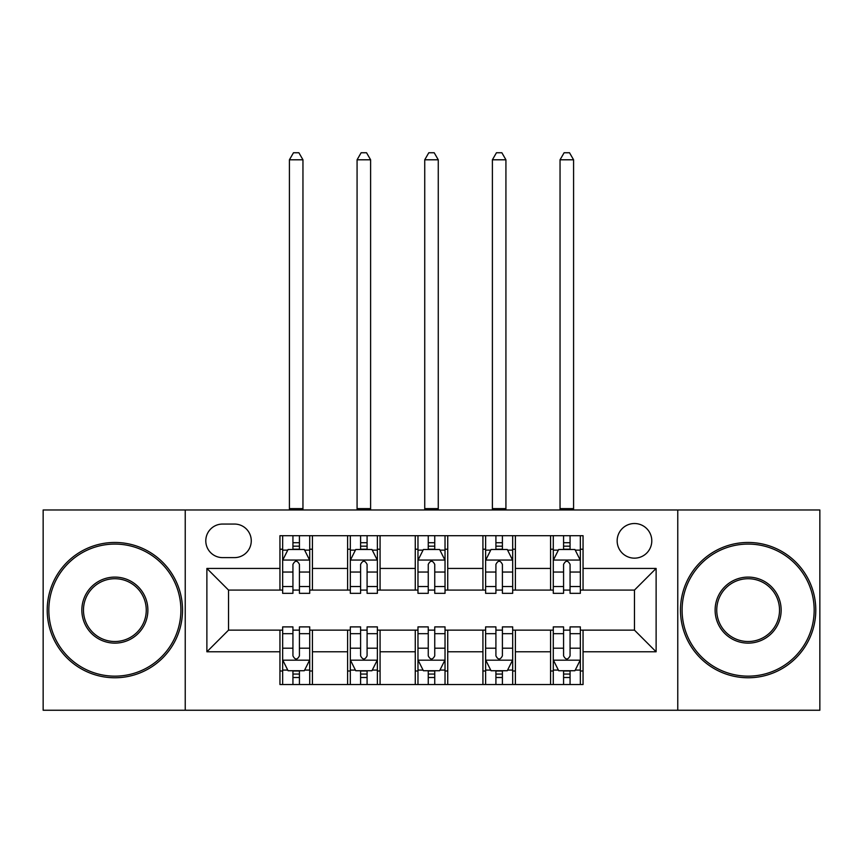 <?xml version="1.0" encoding="UTF-8"?>
<svg xmlns="http://www.w3.org/2000/svg" width="863" height="863" viewBox="0 0 863 863"><rect width="100%" height="100%" fill="white"/><g stroke="black" fill="none" stroke-linecap="round" stroke-linejoin="round"><path stroke-width="1.29" d="M634.467 523.517A17.325 17.325 0 0 0 617.153 540.831A17.325 17.325 0 0 0 634.467 558.156A17.325 17.325 0 0 0 651.792 540.831A17.325 17.325 0 0 0 634.467 523.517M677.768 710.249L819.85 710.249L819.85 509.979L677.768 509.979L677.768 710.249L185.232 710.249L185.232 509.979L43.15 509.979L43.15 710.249L185.232 710.249M222.578 557.617L234.488 557.617A16.775 16.775 0 0 0 251.262 540.831A16.775 16.775 0 0 0 234.488 524.057L222.578 524.057A16.775 16.775 0 0 0 205.793 540.831A16.775 16.775 0 0 0 222.578 557.617M677.768 509.979L185.232 509.979M279.946 651.792L206.883 651.792L206.883 568.437L279.946 568.437L279.946 590.087L228.533 590.087L228.533 630.141L279.946 630.141L279.946 684.532L583.054 684.532L583.054 630.141L634.467 630.141L634.467 590.087L583.054 590.087L583.054 568.437L656.117 568.437L656.117 651.792L583.054 651.792M583.054 568.437L583.054 535.696L279.946 535.696L279.946 568.437M550.572 535.696L550.572 590.087L553.28 590.087M563.571 590.087L570.065 590.087M580.346 590.087L583.054 590.087M550.572 590.087L512.687 590.087M482.924 535.696L482.924 590.087L485.621 590.087M495.912 590.087L502.406 590.087M482.924 590.087L445.028 590.087M415.265 535.696L415.265 590.087L417.972 590.087M428.253 590.087L434.747 590.087M415.265 590.087L377.379 590.087M347.606 535.696L347.606 590.087L350.313 590.087M360.594 590.087L367.088 590.087M347.606 590.087L309.72 590.087M279.946 590.087L282.654 590.087M292.935 590.087L299.429 590.087M279.946 630.141L282.654 630.141M292.935 630.141L299.429 630.141M309.72 630.141L312.428 630.141L312.428 684.532M350.313 630.141L312.428 630.141M360.594 630.141L367.088 630.141M377.379 630.141L380.076 630.141L380.076 684.532M417.972 630.141L380.076 630.141M428.253 630.141L434.747 630.141M445.028 630.141L447.735 630.141L447.735 684.532M485.621 630.141L447.735 630.141M495.912 630.141L502.406 630.141M512.687 630.141L515.394 630.141L515.394 684.532M553.28 630.141L515.394 630.141M563.571 630.141L570.065 630.141M580.346 630.141L583.054 630.141M312.428 535.696L312.428 590.087M279.946 549.224L282.654 549.224M292.935 549.224L299.429 549.224M309.72 549.224L312.428 549.224M279.946 671.004L282.654 671.004M292.935 671.004L299.429 671.004M309.72 671.004L312.428 671.004M347.606 630.141L347.606 684.532M380.076 535.696L380.076 590.087M347.606 549.224L350.313 549.224M360.594 549.224L367.088 549.224M377.379 549.224L380.076 549.224M347.606 671.004L350.313 671.004M360.594 671.004L367.088 671.004M377.379 671.004L380.076 671.004M415.265 630.141L415.265 684.532M415.265 671.004L417.972 671.004M428.253 671.004L434.747 671.004M445.028 671.004L447.735 671.004M447.735 535.696L447.735 590.087M415.265 549.224L417.972 549.224M428.253 549.224L434.747 549.224M445.028 549.224L447.735 549.224M482.924 630.141L482.924 684.532M482.924 671.004L485.621 671.004M495.912 671.004L502.406 671.004M512.687 671.004L515.394 671.004M515.394 535.696L515.394 590.087M482.924 549.224L485.621 549.224M495.912 549.224L502.406 549.224M512.687 549.224L515.394 549.224M550.572 630.141L550.572 684.532M550.572 671.004L553.28 671.004M563.571 671.004L570.065 671.004M580.346 671.004L583.054 671.004M550.572 549.224L553.28 549.224M563.571 549.224L570.065 549.224M580.346 549.224L583.054 549.224M228.533 590.087L206.883 568.437M228.533 630.141L206.883 651.792M656.117 568.437L634.467 590.087M656.117 651.792L634.467 630.141M299.429 542.73L292.935 542.73M309.72 586.549L299.429 586.549L299.429 593.334L309.72 593.334L309.72 560.314L304.305 549.494L288.069 549.494L282.654 560.314L282.654 593.334L292.935 593.334L292.935 586.549L282.654 586.549M282.654 560.314L282.654 535.696M309.72 560.314L309.72 535.696M292.935 549.494L292.935 535.696M299.429 535.696L299.429 549.494M299.429 586.549L299.429 564.38C297.271 560.206 295.103 560.206 292.935 564.38L292.935 586.549M289.418 509.979L289.418 159.795L302.956 159.795L298.889 152.751L293.485 152.751L289.418 159.795M302.956 509.979L302.956 159.795M292.935 677.498L299.429 677.498M282.654 633.679L292.935 633.679L292.935 626.894L282.654 626.894L282.654 659.915L288.069 670.734L304.305 670.734L309.72 659.915L309.72 626.894L299.429 626.894L299.429 633.679L309.72 633.679M309.72 659.915L309.72 684.532M282.654 659.915L282.654 684.532M299.429 670.734L299.429 684.532M292.935 684.532L292.935 670.734M292.935 633.679L292.935 655.848C295.103 660.022 297.271 660.022 299.429 655.848L299.429 633.679M367.088 542.73L360.594 542.73M377.379 586.549L367.088 586.549L367.088 593.334L377.379 593.334L377.379 560.314L371.964 549.494L355.729 549.494L350.313 560.314L350.313 593.334L360.594 593.334L360.594 586.549L350.313 586.549M350.313 560.314L350.313 535.696M377.379 560.314L377.379 535.696M360.594 549.494L360.594 535.696M367.088 535.696L367.088 549.494M367.088 586.549L367.088 564.38C364.93 560.206 362.762 560.206 360.594 564.38L360.594 586.549M357.077 509.979L357.077 159.795L370.605 159.795L366.548 152.751L361.133 152.751L357.077 159.795M370.605 509.979L370.605 159.795M434.747 542.73L428.253 542.73M445.028 586.549L434.747 586.549L434.747 593.334L445.028 593.334L445.028 560.314L439.623 549.494L423.377 549.494L417.972 560.314L417.972 593.334L428.253 593.334L428.253 586.549L417.972 586.549M417.972 560.314L417.972 535.696M445.028 560.314L445.028 535.696M428.253 549.494L428.253 535.696M434.747 535.696L434.747 549.494M434.747 586.549L434.747 564.38C432.59 560.206 430.421 560.206 428.253 564.38L428.253 586.549M424.736 509.979L424.736 159.795L438.264 159.795L434.208 152.751L428.792 152.751L424.736 159.795M438.264 509.979L438.264 159.795M502.406 542.73L495.912 542.73M512.687 586.549L502.406 586.549L502.406 593.334L512.687 593.334L512.687 560.314L507.271 549.494L491.036 549.494L485.621 560.314L485.621 593.334L495.912 593.334L495.912 586.549L485.621 586.549M485.621 560.314L485.621 535.696M512.687 560.314L512.687 535.696M495.912 549.494L495.912 535.696M502.406 535.696L502.406 549.494M502.406 586.549L502.406 564.38C500.238 560.206 498.08 560.206 495.912 564.38L495.912 586.549M492.395 509.979L492.395 159.795L505.923 159.795L501.867 152.751L496.452 152.751L492.395 159.795M505.923 509.979L505.923 159.795M360.594 677.498L367.088 677.498M350.313 633.679L360.594 633.679L360.594 626.894L350.313 626.894L350.313 659.915L355.729 670.734L371.964 670.734L377.379 659.915L377.379 626.894L367.088 626.894L367.088 633.679L377.379 633.679M377.379 659.915L377.379 684.532M350.313 659.915L350.313 684.532M367.088 670.734L367.088 684.532M360.594 684.532L360.594 670.734M360.594 633.679L360.594 655.848C362.762 660.022 364.92 660.022 367.088 655.848L367.088 633.679M428.253 677.498L434.747 677.498M417.972 633.679L428.253 633.679L428.253 626.894L417.972 626.894L417.972 659.915L423.377 670.734L439.623 670.734L445.028 659.915L445.028 626.894L434.747 626.894L434.747 633.679L445.028 633.679M445.028 659.915L445.028 684.532M417.972 659.915L417.972 684.532M434.747 670.734L434.747 684.532M428.253 684.532L428.253 670.734M428.253 633.679L428.253 655.848C430.41 660.022 432.579 660.022 434.747 655.848L434.747 633.679M495.912 677.498L502.406 677.498M485.621 633.679L495.912 633.679L495.912 626.894L485.621 626.894L485.621 659.915L491.036 670.734L507.271 670.734L512.687 659.915L512.687 626.894L502.406 626.894L502.406 633.679L512.687 633.679M512.687 659.915L512.687 684.532M485.621 659.915L485.621 684.532M502.406 670.734L502.406 684.532M495.912 684.532L495.912 670.734M495.912 633.679L495.912 655.848C498.07 660.022 500.238 660.022 502.406 655.848L502.406 633.679M570.065 542.73L563.571 542.73M580.346 586.549L570.065 586.549L570.065 593.334L580.346 593.334L580.346 560.314L574.931 549.494L558.695 549.494L553.28 560.314L553.28 593.334L563.571 593.334L563.571 586.549L553.28 586.549M553.28 560.314L553.28 535.696M580.346 560.314L580.346 535.696M563.571 549.494L563.571 535.696M570.065 535.696L570.065 549.494M570.065 586.549L570.065 564.38C567.897 560.206 565.729 560.206 563.571 564.38L563.571 586.549M560.044 509.979L560.044 159.795L573.582 159.795L569.515 152.751L564.111 152.751L560.044 159.795M573.582 509.979L573.582 159.795M563.571 677.498L570.065 677.498M553.28 633.679L563.571 633.679L563.571 626.894L553.28 626.894L553.28 659.915L558.695 670.734L574.931 670.734L580.346 659.915L580.346 626.894L570.065 626.894L570.065 633.679L580.346 633.679M580.346 659.915L580.346 684.532M553.28 659.915L553.28 684.532M570.065 670.734L570.065 684.532M563.571 684.532L563.571 670.734M563.571 633.679L563.571 655.848C565.729 660.022 567.897 660.022 570.065 655.848L570.065 633.679M114.865 544.078A66.03 66.03 0 0 0 48.835 610.109A66.03 66.03 0 0 0 114.865 676.15A66.03 66.03 0 0 0 180.896 610.109A66.03 66.03 0 0 0 114.865 544.078M114.865 677.768A67.659 67.659 0 0 1 47.206 610.109A67.659 67.659 0 0 1 114.865 542.46A67.659 67.659 0 0 1 182.525 610.109A67.659 67.659 0 0 1 114.865 677.768M114.865 577.099A33.021 33.021 0 0 1 147.886 610.109A33.021 33.021 0 0 1 114.865 643.129A33.021 33.021 0 0 1 81.845 610.109A33.021 33.021 0 0 1 114.865 577.099M114.865 641.511A31.392 31.392 0 0 0 146.257 610.109A31.392 31.392 0 0 0 114.865 578.717A31.392 31.392 0 0 0 83.474 610.109A31.392 31.392 0 0 0 114.865 641.511M748.135 544.078A66.03 66.03 0 0 0 682.104 610.109A66.03 66.03 0 0 0 748.135 676.15A66.03 66.03 0 0 0 814.165 610.109A66.03 66.03 0 0 0 748.135 544.078M748.135 677.768A67.659 67.659 0 0 1 680.476 610.109A67.659 67.659 0 0 1 748.135 542.46A67.659 67.659 0 0 1 815.794 610.109A67.659 67.659 0 0 1 748.135 677.768M748.135 577.099A33.021 33.021 0 0 1 781.155 610.109A33.021 33.021 0 0 1 748.135 643.129A33.021 33.021 0 0 1 715.114 610.109A33.021 33.021 0 0 1 748.135 577.099M748.135 641.511A31.392 31.392 0 0 0 779.526 610.109A31.392 31.392 0 0 0 748.135 578.717A31.392 31.392 0 0 0 716.743 610.109A31.392 31.392 0 0 0 748.135 641.511M347.606 651.792L312.428 651.792M347.606 568.437L312.428 568.437M415.265 568.437L380.076 568.437M415.265 651.792L380.076 651.792M482.924 568.437L447.735 568.437M482.924 651.792L447.735 651.792M550.572 568.437L515.394 568.437M550.572 651.792L515.394 651.792M309.58 560.044L282.794 560.044M282.654 550.141L287.746 550.141M304.628 550.141L309.72 550.141M292.935 572.04L282.654 572.04M309.72 572.04L299.429 572.04M299.429 546.171L292.935 546.171M289.418 508.631L302.956 508.631M282.794 660.184L309.58 660.184M309.72 670.087L304.628 670.087M287.746 670.087L282.654 670.087M299.429 648.189L309.72 648.189M282.654 648.189L292.935 648.189M292.935 674.057L299.429 674.057M377.239 560.044L350.443 560.044M350.313 550.141L355.405 550.141M372.287 550.141L377.379 550.141M360.594 572.04L350.313 572.04M377.379 572.04L367.088 572.04M367.088 546.171L360.594 546.171M357.077 508.631L370.605 508.631M444.898 560.044L418.102 560.044M417.972 550.141L423.053 550.141M439.947 550.141L445.028 550.141M428.253 572.04L417.972 572.04M445.028 572.04L434.747 572.04M434.747 546.171L428.253 546.171M424.736 508.631L438.264 508.631M512.557 560.044L485.761 560.044M485.621 550.141L490.713 550.141M507.595 550.141L512.687 550.141M495.912 572.04L485.621 572.04M512.687 572.04L502.406 572.04M502.406 546.171L495.912 546.171M492.395 508.631L505.923 508.631M350.443 660.184L377.239 660.184M377.379 670.087L372.287 670.087M355.405 670.087L350.313 670.087M367.088 648.189L377.379 648.189M350.313 648.189L360.594 648.189M360.594 674.057L367.088 674.057M418.102 660.184L444.898 660.184M445.028 670.087L439.947 670.087M423.053 670.087L417.972 670.087M434.747 648.189L445.028 648.189M417.972 648.189L428.253 648.189M428.253 674.057L434.747 674.057M485.761 660.184L512.557 660.184M512.687 670.087L507.595 670.087M490.713 670.087L485.621 670.087M502.406 648.189L512.687 648.189M485.621 648.189L495.912 648.189M495.912 674.057L502.406 674.057M580.206 560.044L553.42 560.044M553.28 550.141L558.372 550.141M575.254 550.141L580.346 550.141M563.571 572.04L553.28 572.04M580.346 572.04L570.065 572.04M570.065 546.171L563.571 546.171M560.044 508.631L573.582 508.631M553.42 660.184L580.206 660.184M580.346 670.087L575.254 670.087M558.372 670.087L553.28 670.087M570.065 648.189L580.346 648.189M553.28 648.189L563.571 648.189M563.571 674.057L570.065 674.057"/></g></svg>
